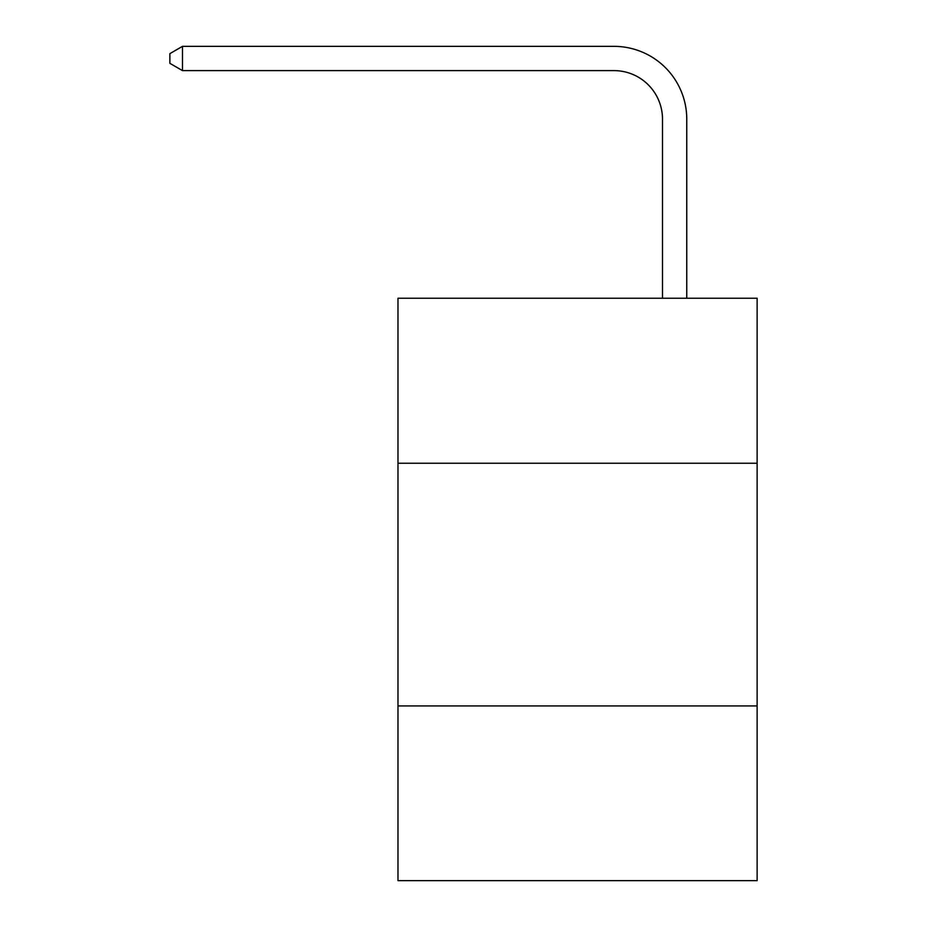 <?xml version="1.0" encoding="UTF-8"?>
<svg xmlns="http://www.w3.org/2000/svg" width="927" height="927" viewBox="0 0 927 927"><rect width="100%" height="100%" fill="white"/><g stroke="black" fill="none" stroke-linecap="round" stroke-linejoin="round"><path stroke-width="1.39" d="M757.127 463.257L757.127 298.239L397.984 298.239L397.984 463.257L757.127 463.257L757.127 880.65L397.984 880.65L397.984 463.257M757.127 705.922L397.984 705.922M662.492 298.239L662.492 119.154A48.528 48.528 80.7 0 0 613.952 70.614L182.492 70.614L169.873 63.337L169.873 53.627L182.492 46.35L613.952 46.35A72.804 72.804 -99.3 0 1 686.756 119.154L686.756 298.239M662.492 119.154A48.528 48.528 80.7 0 0 613.952 70.614A48.528 48.528 80.7 0 1 662.492 119.154A48.528 48.528 80.7 0 0 613.952 70.614A48.528 48.528 80.7 0 1 662.492 119.154A48.528 48.528 80.7 0 0 613.952 70.614A48.528 48.528 80.7 0 1 662.492 119.154A48.528 48.528 80.7 0 0 613.952 70.614A48.528 48.528 80.7 0 1 662.492 119.154A48.528 48.528 80.7 0 0 613.952 70.614A48.528 48.528 80.7 0 1 662.492 119.154A48.528 48.528 80.7 0 0 613.952 70.614A48.528 48.528 80.7 0 1 662.492 119.154A48.528 48.528 80.7 0 0 613.952 70.614A48.528 48.528 80.7 0 1 662.492 119.154A48.528 48.528 80.7 0 0 613.952 70.614A48.528 48.528 80.7 0 1 662.492 119.154A48.528 48.528 80.7 0 0 613.952 70.614A48.528 48.528 80.7 0 1 662.492 119.154A48.528 48.528 80.7 0 0 613.952 70.614M182.492 70.614L182.492 46.35L613.952 46.35"/></g></svg>
